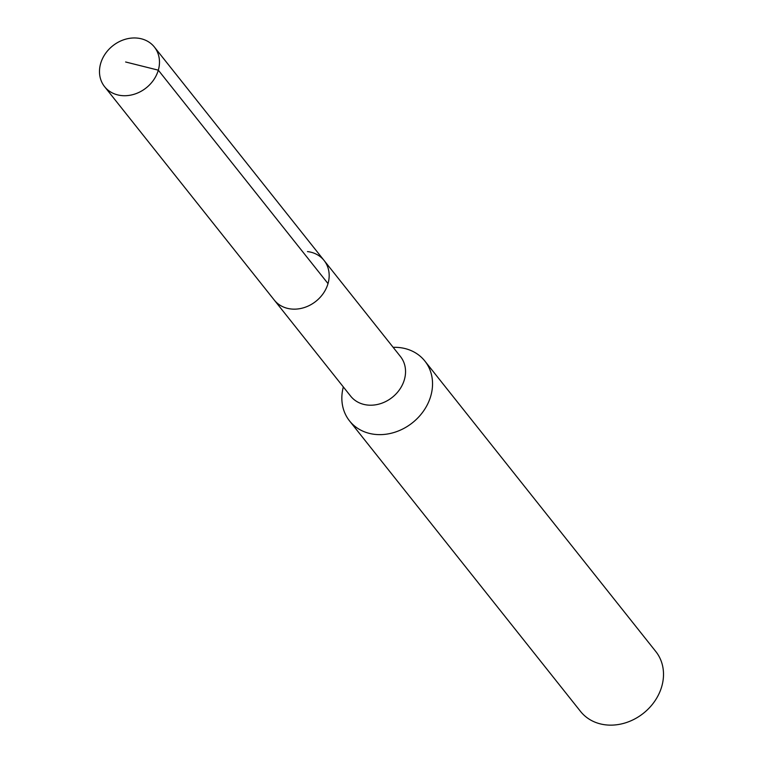 <?xml version="1.0" encoding="UTF-8"?>
<svg xmlns="http://www.w3.org/2000/svg" width="763" height="763" viewBox="0 0 763 763"><rect width="100%" height="100%" fill="white"/><g stroke="black" fill="none" stroke-linecap="round" stroke-linejoin="round"><path stroke-width="1.14" d="M121.203 95.537A31.817 26.867 141.5 0 1 104.579 86.648A31.817 26.867 141.5 0 1 105.237 53.877A31.817 26.867 141.5 0 1 137.769 38.15A31.817 26.867 141.5 0 1 154.393 47.039A31.817 26.867 141.5 0 1 153.725 79.81A31.817 26.867 141.5 0 1 121.203 95.537M307.46 251.58A31.817 26.867 141.5 0 1 324.084 260.469L400.451 356.521A31.817 26.867 -38.5 0 1 399.793 389.292A31.817 26.867 -38.5 0 1 367.27 405.019A31.817 26.867 -38.5 0 1 350.646 396.131L274.279 300.078A31.817 26.867 -38.5 0 0 290.903 308.967A31.817 26.867 -38.5 0 0 323.426 293.24A31.817 26.867 -38.5 0 0 324.084 260.469A31.817 26.867 141.5 0 1 323.426 293.24A31.817 26.867 141.5 0 1 290.903 308.967A31.817 26.867 141.5 0 1 274.279 300.078L104.579 86.648M393.136 347.318L394.156 347.308A48.098 40.611 141.5 0 1 399.717 347.594A48.098 40.611 141.5 0 1 424.848 361.033A48.098 40.611 141.5 0 1 423.846 410.57A48.098 40.611 141.5 0 1 374.671 434.347A48.098 40.611 141.5 0 1 349.54 420.909A48.098 40.611 141.5 0 1 343.083 387.919L343.321 386.917M349.54 420.909L580.519 711.412A48.098 40.611 -38.5 0 0 605.65 724.85A48.098 40.611 -38.5 0 0 654.816 701.073A48.098 40.611 -38.5 0 0 655.818 651.545L424.848 361.033M125.618 61.984L158.313 70.167L328.014 283.607M324.084 260.469L154.393 47.039"/></g></svg>
